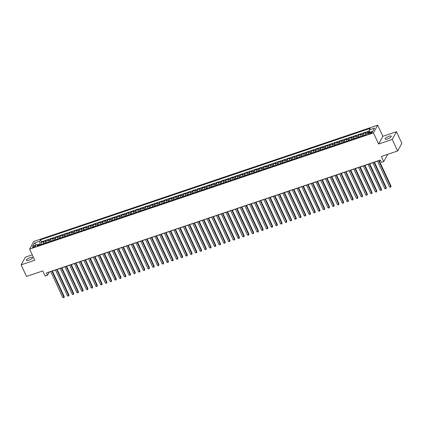 <?xml version="1.0" encoding="UTF-8"?>
<svg xmlns="http://www.w3.org/2000/svg" width="423" height="423" viewBox="0 0 423 423"><rect width="100%" height="100%" fill="white"/><g stroke="black" fill="none" stroke-linecap="round" stroke-linejoin="round"><path stroke-width="0.63" d="M28.695 260.245A3.41 0.962 -24.9 0 0 32.523 257.48A3.41 0.962 -24.9 0 0 30.165 257.581A3.41 0.962 -24.9 0 0 26.337 260.351A3.41 0.962 -24.9 0 0 28.695 260.245M387.457 138.971A3.41 0.962 -24.9 0 0 391.286 136.206A3.41 0.962 -24.9 0 0 388.927 136.306A3.41 0.962 -24.9 0 0 385.099 139.077A3.41 0.962 -24.9 0 0 387.457 138.971M33.681 247.318A1.703 0.481 -24.9 0 0 35.59 245.932A1.703 0.481 -24.9 0 0 34.411 245.985A1.703 0.481 -24.9 0 0 32.502 247.37A1.703 0.481 -24.9 0 0 33.681 247.318M32.254 254.826L25.396 257.142L21.15 264.846L26.527 276.43L42.749 270.947L45.118 276.045L47.482 275.246L49.205 272.126L50.749 271.603M377.691 125.187L33.851 241.417L29.605 249.121L373.446 132.885L377.691 125.187L382.857 136.312L378.606 144.01L392.227 139.41L396.473 131.706L382.857 136.312M396.473 131.706L401.85 143.297L397.604 150.995L381.382 156.478L383.746 161.575L387.748 154.326M392.227 139.41L397.604 150.995M369.57 131.41L367.82 132.002L368.195 132.817M365.504 134.911A2.131 0.735 -108.7 0 1 365.504 133.404L365.921 132.642L363.082 133.605L363.933 135.445M360.766 136.513A2.131 0.735 71.3 0 1 360.766 135.006L361.189 134.244L358.344 135.207L359.196 137.041M356.029 138.115A2.131 0.735 71.3 0 1 356.034 136.608L356.452 135.846L353.607 136.809L354.463 138.644M351.296 139.717A2.131 0.735 71.3 0 1 351.296 138.205L351.714 137.449L348.875 138.406L349.726 140.246M346.559 141.314A2.131 0.735 71.3 0 1 346.559 139.807L346.976 139.051L344.137 140.008L344.988 141.848M341.821 142.916A2.131 0.735 71.3 0 1 341.821 141.409L342.244 140.648L339.399 141.61L340.251 143.445M337.083 144.518A2.131 0.735 71.3 0 1 337.089 143.011L337.506 142.25L334.667 143.212L335.518 145.047M332.351 146.12A2.131 0.735 71.3 0 1 332.351 144.613L332.769 143.852L329.929 144.814L330.781 146.649M327.614 147.722A2.131 0.735 71.3 0 1 327.614 146.21L328.037 145.454L325.192 146.411L326.043 148.251M322.876 149.319A2.131 0.735 71.3 0 1 322.881 147.812L323.299 147.056L320.454 148.013L321.311 149.853M318.144 150.921A2.131 0.735 71.3 0 1 318.144 149.414L318.561 148.653L315.722 149.615L316.573 151.45M313.406 152.523A2.131 0.735 71.3 0 1 313.406 151.016L313.824 150.255L310.984 151.217L311.836 153.052M308.668 154.125A2.131 0.735 71.3 0 1 308.668 152.618L309.091 151.857L306.247 152.819L307.098 154.654M303.931 155.722A2.131 0.735 71.3 0 1 303.936 154.215L304.354 153.459L301.509 154.416L302.366 156.256M299.198 157.324A2.131 0.735 71.3 0 1 299.198 155.817L299.616 155.056L296.777 156.018L297.628 157.858M294.461 158.926A2.131 0.735 71.3 0 1 294.461 157.419L294.879 156.658L292.039 157.62L292.89 159.455M289.723 160.529A2.131 0.735 71.3 0 1 289.729 159.022L290.146 158.26L287.302 159.222L288.158 161.057M284.991 162.131A2.131 0.735 71.3 0 1 284.991 160.618L285.409 159.862L282.569 160.819L283.421 162.659M280.253 163.727A2.131 0.735 71.3 0 1 280.253 162.221L280.671 161.464L277.832 162.421L278.683 164.261M275.516 165.33A2.131 0.735 71.3 0 1 275.516 163.823L275.939 163.061L273.094 164.024L273.945 165.858M270.778 166.932A2.131 0.735 71.3 0 1 270.783 165.425L271.201 164.663L268.356 165.626L269.213 167.46M266.046 168.534A2.131 0.735 71.3 0 1 266.046 167.027L266.464 166.265L263.624 167.228L264.475 169.063M261.308 170.136A2.131 0.735 71.3 0 1 261.308 168.624L261.726 167.868L258.887 168.825L259.738 170.665M256.571 171.733A2.131 0.735 71.3 0 1 256.571 170.226L256.994 169.47L254.149 170.427L255.006 172.267M251.838 173.335A2.131 0.735 71.3 0 1 251.838 171.828L252.256 171.066L249.417 172.029L250.268 173.864M247.101 174.937A2.131 0.735 71.3 0 1 247.101 173.43L247.518 172.669L244.679 173.631L245.53 175.466M242.363 176.539A2.131 0.735 71.3 0 1 242.363 175.032L242.786 174.271L239.941 175.233L240.793 177.068M237.626 178.136A2.131 0.735 71.3 0 1 237.631 176.629L238.049 175.873L235.204 176.83L236.06 178.67M232.893 179.738A2.131 0.735 71.3 0 1 232.893 178.231L233.311 177.47L230.472 178.432L231.323 180.272M228.156 181.34A2.131 0.735 71.3 0 1 228.156 179.833L228.573 179.072L225.734 180.034L226.585 181.869M223.418 182.942A2.131 0.735 71.3 0 1 223.418 181.435L223.841 180.674L220.996 181.636L221.853 183.471M218.686 184.544A2.131 0.735 71.3 0 1 218.686 183.032L219.103 182.276L216.264 183.233L217.115 185.073M213.948 186.141A2.131 0.735 71.3 0 1 213.948 184.634L214.366 183.878L211.526 184.835L212.378 186.675M209.211 187.743A2.131 0.735 71.3 0 1 209.211 186.236L209.634 185.475L206.789 186.437L207.64 188.272M204.473 189.345A2.131 0.735 71.3 0 1 204.478 187.838L204.896 187.077L202.051 188.039L202.908 189.874M199.741 190.947A2.131 0.735 71.3 0 1 199.741 189.441L200.158 188.679L197.319 189.641L198.17 191.476M195.003 192.55A2.131 0.735 71.3 0 1 195.003 191.037L195.421 190.281L192.581 191.238L193.433 193.078M190.265 194.146A2.131 0.735 71.3 0 1 190.265 192.639L190.688 191.883L187.844 192.84L188.7 194.68M185.528 195.749A2.131 0.735 71.3 0 1 185.533 194.242L185.951 193.48L183.111 194.443L183.963 196.277M180.795 197.351A2.131 0.735 71.3 0 1 180.795 195.844L181.213 195.082L178.374 196.045L179.225 197.879M176.058 198.953A2.131 0.735 71.3 0 1 176.058 197.446L176.481 196.684L173.636 197.647L174.488 199.482M171.32 200.55A2.131 0.735 71.3 0 1 171.326 199.043L171.743 198.287L168.899 199.244L169.755 201.084M166.588 202.152A2.131 0.735 71.3 0 1 166.588 200.645L167.006 199.883L164.166 200.846L165.018 202.686M161.85 203.754A2.131 0.735 71.3 0 1 161.85 202.247L162.268 201.485L159.429 202.448L160.28 204.283M157.113 205.356A2.131 0.735 71.3 0 1 157.113 203.849L157.536 203.088L154.691 204.05L155.542 205.885M152.375 206.958A2.131 0.735 71.3 0 1 152.38 205.446L152.798 204.69L149.959 205.647L150.81 207.487M147.643 208.555A2.131 0.735 71.3 0 1 147.643 207.048L148.061 206.292L145.221 207.249L146.072 209.089M142.905 210.157A2.131 0.735 71.3 0 1 142.905 208.65L143.323 207.889L140.484 208.851L141.335 210.686M138.168 211.759A2.131 0.735 71.3 0 1 138.173 210.252L138.591 209.491L135.746 210.453L136.603 212.288M133.435 213.361A2.131 0.735 71.3 0 1 133.435 211.854L133.853 211.093L131.014 212.055L131.865 213.89M128.698 214.958A2.131 0.735 71.3 0 1 128.698 213.451L129.115 212.695L126.276 213.652L127.127 215.492M123.96 216.56A2.131 0.735 71.3 0 1 123.96 215.053L124.383 214.292L121.538 215.254L122.39 217.094M119.223 218.162A2.131 0.735 71.3 0 1 119.228 216.655L119.646 215.894L116.801 216.856L117.657 218.691M114.49 219.764A2.131 0.735 71.3 0 1 114.49 218.257L114.908 217.496L112.069 218.458L112.92 220.293M109.753 221.366A2.131 0.735 71.3 0 1 109.753 219.86L110.17 219.098L107.331 220.06L108.182 221.895M105.015 222.963A2.131 0.735 71.3 0 1 105.02 221.456L105.438 220.7L102.593 221.657L103.45 223.497M100.283 224.565A2.131 0.735 71.3 0 1 100.283 223.058L100.7 222.297L97.861 223.259L98.712 225.099M95.545 226.168A2.131 0.735 71.3 0 1 95.545 224.661L95.963 223.899L93.123 224.862L93.975 226.696M90.808 227.77A2.131 0.735 71.3 0 1 90.808 226.263L91.231 225.501L88.386 226.464L89.237 228.298M86.07 229.372A2.131 0.735 71.3 0 1 86.075 227.86L86.493 227.103L83.648 228.06L84.505 229.901M81.338 230.969A2.131 0.735 71.3 0 1 81.338 229.462L81.755 228.706L78.916 229.663L79.767 231.503M76.6 232.571A2.131 0.735 71.3 0 1 76.6 231.064L77.018 230.302L74.178 231.265L75.03 233.099M71.862 234.173A2.131 0.735 71.3 0 1 71.862 232.666L72.285 231.904L69.441 232.867L70.297 234.702M67.13 235.775A2.131 0.735 71.3 0 1 67.13 234.268L67.548 233.507L64.708 234.469L65.56 236.304M62.393 237.372A2.131 0.735 71.3 0 1 62.393 235.865L62.81 235.109L59.971 236.066L60.822 237.906M57.655 238.974A2.131 0.735 71.3 0 1 57.655 237.467L58.078 236.706L55.233 237.668L56.085 239.508M52.917 240.576A2.131 0.735 71.3 0 1 52.923 239.069L53.34 238.308L50.496 239.27L51.352 241.105M48.185 242.178A2.131 0.735 71.3 0 1 48.185 240.671L48.603 239.91L45.763 240.872L46.615 242.707M383.746 161.575L381.382 162.379L380.303 160.058L46.408 272.93L47.482 275.246M371.188 132.161L370.146 132.515A1.65 0.465 -24.9 0 0 368.29 133.853A1.65 0.465 -24.9 0 0 369.432 133.805L370.474 133.451A1.65 0.465 -24.9 0 0 372.33 132.108A1.65 0.465 -24.9 0 0 371.188 132.161L371.553 132.949M39.022 245.271L37.959 244.446L37.155 245.906L366.789 134.477L367.592 133.018L372.8 131.257L374.545 128.095L369.337 129.856L370.141 128.402L40.508 239.825L39.704 241.284L40.106 243.971L38.181 244.621M37.959 244.446L32.751 246.207L34.496 243.045L39.704 241.284M367.291 133.568A2.131 0.735 -108.7 0 1 367.397 132.764L367.82 132.002M369.49 130.871L41.412 241.776L41.026 242.474L41.877 244.309M43.447 243.78A2.131 0.735 71.3 0 1 43.447 242.273L43.865 241.512L41.026 242.474M45.34 243.14A2.131 0.735 -108.7 0 1 45.34 241.628L45.763 240.872M50.078 241.538A2.131 0.735 -108.7 0 1 50.078 240.031L50.496 239.27M54.816 239.936A2.131 0.735 -108.7 0 1 54.816 238.429L55.233 237.668M59.548 238.334A2.131 0.735 -108.7 0 1 59.553 236.827L59.971 236.066M64.285 236.732A2.131 0.735 -108.7 0 1 64.285 235.225L64.708 234.469M69.023 235.135A2.131 0.735 -108.7 0 1 69.023 233.623L69.441 232.867M73.761 233.533A2.131 0.735 -108.7 0 1 73.761 232.026L74.178 231.265M78.493 231.931A2.131 0.735 -108.7 0 1 78.493 230.424L78.916 229.663M83.231 230.329A2.131 0.735 -108.7 0 1 83.231 228.822L83.648 228.06M87.968 228.727A2.131 0.735 -108.7 0 1 87.968 227.22L88.386 226.464M92.7 227.13A2.131 0.735 -108.7 0 1 92.706 225.623L93.123 224.862M97.438 225.528A2.131 0.735 -108.7 0 1 97.438 224.021L97.861 223.259M102.176 223.926A2.131 0.735 -108.7 0 1 102.176 222.419L102.593 221.657M106.913 222.324A2.131 0.735 -108.7 0 1 106.913 220.817L107.331 220.06M111.646 220.727A2.131 0.735 -108.7 0 1 111.651 219.214L112.069 218.458M116.383 219.125A2.131 0.735 -108.7 0 1 116.383 217.618L116.801 216.856M121.121 217.522A2.131 0.735 -108.7 0 1 121.121 216.016L121.538 215.254M125.853 215.92A2.131 0.735 -108.7 0 1 125.858 214.413L126.276 213.652M130.591 214.318A2.131 0.735 -108.7 0 1 130.591 212.811L131.014 212.055M135.328 212.721A2.131 0.735 -108.7 0 1 135.328 211.209L135.746 210.453M140.066 211.119A2.131 0.735 -108.7 0 1 140.066 209.612L140.484 208.851M144.798 209.517A2.131 0.735 -108.7 0 1 144.803 208.01L145.221 207.249M149.536 207.915A2.131 0.735 -108.7 0 1 149.536 206.408L149.959 205.647M154.273 206.313A2.131 0.735 -108.7 0 1 154.273 204.806L154.691 204.05M159.006 204.716A2.131 0.735 -108.7 0 1 159.011 203.209L159.429 202.448M163.743 203.114A2.131 0.735 -108.7 0 1 163.743 201.607L164.166 200.846M168.481 201.512A2.131 0.735 -108.7 0 1 168.481 200.005L168.899 199.244M173.219 199.91A2.131 0.735 -108.7 0 1 173.219 198.403L173.636 197.647M177.951 198.313A2.131 0.735 -108.7 0 1 177.956 196.801L178.374 196.045M182.688 196.711A2.131 0.735 -108.7 0 1 182.688 195.204L183.111 194.443M187.426 195.109A2.131 0.735 -108.7 0 1 187.426 193.602L187.844 192.84M192.158 193.507A2.131 0.735 -108.7 0 1 192.164 192L192.581 191.238M196.896 191.905A2.131 0.735 -108.7 0 1 196.896 190.398L197.319 189.641M201.634 190.308A2.131 0.735 -108.7 0 1 201.634 188.795L202.051 188.039M206.371 188.706A2.131 0.735 -108.7 0 1 206.371 187.199L206.789 186.437M211.103 187.103A2.131 0.735 -108.7 0 1 211.109 185.597L211.526 184.835M215.841 185.501A2.131 0.735 -108.7 0 1 215.841 183.994L216.264 183.233M220.579 183.899A2.131 0.735 -108.7 0 1 220.579 182.392L220.996 181.636M225.316 182.302A2.131 0.735 -108.7 0 1 225.316 180.795L225.734 180.034M230.049 180.7A2.131 0.735 -108.7 0 1 230.049 179.193L230.472 178.432M234.786 179.098A2.131 0.735 -108.7 0 1 234.786 177.591L235.204 176.83M239.524 177.496A2.131 0.735 -108.7 0 1 239.524 175.989L239.941 175.233M244.256 175.899A2.131 0.735 -108.7 0 1 244.261 174.387L244.679 173.631M248.994 174.297A2.131 0.735 -108.7 0 1 248.994 172.79L249.417 172.029M253.731 172.695A2.131 0.735 -108.7 0 1 253.731 171.188L254.149 170.427M258.469 171.093A2.131 0.735 -108.7 0 1 258.469 169.586L258.887 168.825M263.201 169.491A2.131 0.735 -108.7 0 1 263.206 167.984L263.624 167.228M267.939 167.894A2.131 0.735 -108.7 0 1 267.939 166.382L268.356 165.626M272.676 166.292A2.131 0.735 -108.7 0 1 272.676 164.785L273.094 164.024M277.409 164.69A2.131 0.735 -108.7 0 1 277.414 163.183L277.832 162.421M282.146 163.088A2.131 0.735 -108.7 0 1 282.146 161.581L282.569 160.819M286.884 161.486A2.131 0.735 -108.7 0 1 286.884 159.979L287.302 159.222M291.621 159.889A2.131 0.735 -108.7 0 1 291.621 158.382L292.039 157.62M296.354 158.287A2.131 0.735 -108.7 0 1 296.359 156.78L296.777 156.018M301.091 156.684A2.131 0.735 -108.7 0 1 301.091 155.178L301.509 154.416M305.829 155.082A2.131 0.735 -108.7 0 1 305.829 153.575L306.247 152.819M310.561 153.486A2.131 0.735 -108.7 0 1 310.567 151.973L310.984 151.217M315.299 151.883A2.131 0.735 -108.7 0 1 315.299 150.376L315.722 149.615M320.037 150.281A2.131 0.735 -108.7 0 1 320.037 148.774L320.454 148.013M324.774 148.679A2.131 0.735 -108.7 0 1 324.774 147.172L325.192 146.411M329.506 147.077A2.131 0.735 -108.7 0 1 329.512 145.57L329.929 144.814M334.244 145.48A2.131 0.735 -108.7 0 1 334.244 143.968L334.667 143.212M338.982 143.878A2.131 0.735 -108.7 0 1 338.982 142.371L339.399 141.61M343.714 142.276A2.131 0.735 -108.7 0 1 343.719 140.769L344.137 140.008M348.452 140.674A2.131 0.735 -108.7 0 1 348.452 139.167L348.875 138.406M353.189 139.072A2.131 0.735 -108.7 0 1 353.189 137.565L353.607 136.809M357.927 137.475A2.131 0.735 -108.7 0 1 357.927 135.968L358.344 135.207M362.659 135.873A2.131 0.735 -108.7 0 1 362.664 134.366L363.082 133.605M378.606 144.01L373.446 132.885M21.15 264.846L34.765 260.24L29.605 249.121M52.389 271.048L55.487 270.001M57.126 269.446L60.225 268.399M61.864 267.844L64.957 266.802M66.601 266.247L69.695 265.2M71.334 264.645L74.432 263.598M76.071 263.043L79.164 261.996M80.809 261.44L83.902 260.394M85.541 259.844L88.64 258.797M90.279 258.242L93.377 257.195M95.016 256.639L98.11 255.592M99.754 255.037L102.847 253.99M104.486 253.435L107.585 252.394M109.224 251.838L112.317 250.791M113.961 250.236L117.055 249.189M118.699 248.634L121.792 247.587M123.431 247.032L126.53 245.985M128.169 245.43L131.262 244.388M132.907 243.833L136 242.786M137.639 242.231L140.737 241.184M142.377 240.629L145.47 239.582M147.114 239.027L150.207 237.98M151.852 237.43L154.945 236.383M156.584 235.828L159.683 234.781M161.322 234.226L164.415 233.179M166.059 232.624L169.152 231.577M170.792 231.021L173.89 229.98M175.529 229.425L178.628 228.378M180.267 227.823L183.36 226.776M185.004 226.22L188.098 225.173M189.737 224.618L192.835 223.571M194.474 223.016L197.567 221.975M199.212 221.419L202.305 220.372M203.944 219.817L207.043 218.77M208.682 218.215L211.78 217.168M213.419 216.613L216.513 215.566M218.157 215.016L221.25 213.969M222.889 213.414L225.988 212.367M227.627 211.812L230.72 210.765M232.364 210.21L235.458 209.163M237.097 208.608L240.195 207.566M241.834 207.011L244.933 205.964M246.572 205.409L249.665 204.362M251.31 203.807L254.403 202.76M256.042 202.205L259.14 201.158M260.78 200.602L263.873 199.561M265.517 199.006L268.61 197.959M270.249 197.404L273.348 196.357M274.987 195.801L278.085 194.754M279.725 194.199L282.818 193.152M284.462 192.602L287.555 191.556M289.195 191L292.293 189.953M293.932 189.398L297.025 188.351M298.67 187.796L301.763 186.749M303.407 186.194L306.501 185.152M308.14 184.597L311.238 183.55M312.877 182.995L315.97 181.948M317.615 181.393L320.708 180.346M322.347 179.791L325.446 178.744M327.085 178.189L330.183 177.147M331.822 176.592L334.916 175.545M336.56 174.99L339.653 173.943M341.292 173.388L344.391 172.341M346.03 171.786L349.123 170.739M350.767 170.189L353.861 169.142M355.5 168.587L358.598 167.54M360.237 166.985L363.336 165.938M364.975 165.382L368.068 164.336M369.713 163.78L372.806 162.739M374.445 162.183L377.543 161.137M379.182 160.581L380.362 160.18M40.481 244.78L40.106 243.971M369.702 132.309L369.337 129.856M41.412 241.776L40.508 239.825M34.496 243.045L36.59 244.912M378.67 160.613L390.741 186.617L389.557 187.019L377.485 161.015M379.124 160.46L391.026 186.099L390.752 187.188L389.557 187.019M391.026 186.099L390.752 187.188M373.932 162.215L386.003 188.219L384.819 188.621L372.748 162.612M374.392 162.062L386.294 187.701L386.014 188.785L384.819 188.621M386.294 187.701L386.014 188.785M369.194 163.817L381.271 189.821L380.087 190.223L368.015 164.214M369.654 163.659L381.557 189.303L381.282 190.387L380.087 190.223M381.557 189.303L381.282 190.387M364.462 165.414L376.533 191.423L375.349 191.825L363.278 165.816M364.917 165.261L376.819 190.9L376.544 191.989L375.349 191.825M376.819 190.9L376.544 191.989M359.724 167.016L371.796 193.025L370.611 193.422L358.54 167.418M360.179 166.863L372.081 192.502L371.806 193.591L370.611 193.422M372.081 192.502L371.806 193.591M354.987 168.618L367.058 194.622L365.874 195.024L353.802 169.02M355.447 168.465L367.349 194.104L367.069 195.193L365.874 195.024M367.349 194.104L367.069 195.193M350.255 170.22L362.326 196.224L361.142 196.626L349.07 170.617M350.709 170.062L362.611 195.706L362.337 196.79L361.142 196.626M362.611 195.706L362.337 196.79M345.517 171.817L357.588 197.827L356.404 198.228L344.333 172.219M345.972 171.664L357.874 197.308L357.599 198.392L356.404 198.228M357.874 197.308L357.599 198.392M340.779 173.419L352.851 199.429L351.666 199.825L339.595 173.821M341.239 173.266L353.142 198.905L352.861 199.994L351.666 199.825M353.142 198.905L352.861 199.994M336.042 175.022L348.118 201.031L346.934 201.427L334.863 175.423M336.502 174.868L348.404 200.507L348.129 201.597L346.934 201.427M348.404 200.507L348.129 201.597M331.309 176.624L343.381 202.628L342.196 203.029L330.125 177.026M331.764 176.47L343.666 202.109L343.391 203.193L342.196 203.029M343.666 202.109L343.391 203.193M326.572 178.226L338.643 204.23L337.459 204.632L325.387 178.622M327.027 178.067L338.929 203.712L338.654 204.795L337.459 204.632M338.929 203.712L338.654 204.795M321.834 179.823L333.906 205.832L332.721 206.234L320.65 180.224M322.294 179.669L334.196 205.308L333.916 206.398L332.721 206.234M334.196 205.308L333.916 206.398M317.102 181.425L329.173 207.434L327.989 207.83L315.918 181.827M317.557 181.271L329.459 206.91L329.184 208L327.989 207.83M329.459 206.91L329.184 208M312.364 183.027L324.436 209.031L323.251 209.433L311.18 183.429M312.819 182.873L324.721 208.513L324.446 209.602L323.251 209.433M324.721 208.513L324.446 209.602M307.627 184.629L319.698 210.633L318.514 211.035L306.442 185.025M308.087 184.476L319.984 210.115L319.709 211.199L318.514 211.035M319.984 210.115L319.709 211.199M302.889 186.231L314.966 212.235L313.781 212.637L301.705 186.628M303.349 186.072L315.251 211.717L314.976 212.801L313.781 212.637M315.251 211.717L314.976 212.801M298.157 187.828L310.228 213.837L309.044 214.239L296.972 188.23M298.612 187.675L310.514 213.314L310.239 214.403L309.044 214.239M310.514 213.314L310.239 214.403M293.419 189.43L305.491 215.439L304.306 215.836L292.235 189.832M293.874 189.277L305.776 214.916L305.501 216.005L304.306 215.836M305.776 214.916L305.501 216.005M288.682 191.032L300.753 217.036L299.569 217.438L287.497 191.434M289.142 190.879L301.044 216.518L300.764 217.607L299.569 217.438M301.044 216.518L300.764 217.607M283.949 192.634L296.021 218.638L294.836 219.04L282.765 193.031M284.404 192.476L296.306 218.12L296.031 219.204L294.836 219.04M296.306 218.12L296.031 219.204M279.212 194.231L291.283 220.24L290.099 220.642L278.027 194.633M279.666 194.078L291.569 219.722L291.294 220.806L290.099 220.642M291.569 219.722L291.294 220.806M274.474 195.833L286.545 221.842L285.361 222.239L273.29 196.235M274.934 195.68L286.831 221.319L286.556 222.408L285.361 222.239M286.831 221.319L286.556 222.408M269.737 197.435L281.808 223.444L280.629 223.841L268.552 197.837M270.197 197.282L282.099 222.921L281.818 224.01L280.629 223.841M282.099 222.921L281.818 224.01M265.004 199.037L277.076 225.041L275.891 225.443L263.82 199.439M265.459 198.884L277.361 224.523L277.086 225.607L275.891 225.443M277.361 224.523L277.086 225.607M260.267 200.639L272.338 226.643L271.154 227.045L259.082 201.036M260.721 200.481L272.624 226.125L272.349 227.209L271.154 227.045M272.624 226.125L272.349 227.209M255.529 202.236L267.6 228.246L266.416 228.647L254.345 202.638M255.989 202.083L267.891 227.722L267.611 228.811L266.416 228.647M267.891 227.722L267.611 228.811M250.797 203.838L262.868 229.848L261.684 230.244L249.612 204.24M251.251 203.685L263.154 229.324L262.879 230.413L261.684 230.244M263.154 229.324L262.879 230.413M246.059 205.441L258.13 231.444L256.946 231.846L244.875 205.842M246.514 205.287L258.416 230.926L258.141 232.016L256.946 231.846M258.416 230.926L258.141 232.016M241.322 207.043L253.393 233.047L252.208 233.448L240.137 207.439M241.776 206.889L253.678 232.528L253.403 233.612L252.208 233.448M253.678 232.528L253.403 233.612M236.584 208.645L248.655 234.649L247.476 235.051L235.4 209.041M237.044 208.486L248.946 234.131L248.666 235.214L247.476 235.051M248.946 234.131L248.666 235.214M231.852 210.242L243.923 236.251L242.739 236.647L230.667 210.643M232.306 210.088L244.208 235.727L243.934 236.817L242.739 236.647M244.208 235.727L243.934 236.817M227.114 211.844L239.185 237.853L238.001 238.249L225.93 212.246M227.569 211.69L239.471 237.329L239.196 238.419L238.001 238.249M239.471 237.329L239.196 238.419M222.376 213.446L234.448 239.45L233.263 239.852L221.192 213.848M222.836 213.292L234.739 238.932L234.458 240.021L233.263 239.852M234.739 238.932L234.458 240.021M217.639 215.048L229.715 241.052L228.531 241.454L216.46 215.444M218.099 214.889L230.001 240.534L229.726 241.618L228.531 241.454M230.001 240.534L229.726 241.618M212.906 216.645L224.978 242.654L223.793 243.056L211.722 217.047M213.361 216.491L225.263 242.136L224.988 243.22L223.793 243.056M225.263 242.136L224.988 243.22M208.169 218.247L220.24 244.256L219.056 244.653L206.984 218.649M208.624 218.094L220.526 243.733L220.251 244.822L219.056 244.653M220.526 243.733L220.251 244.822M203.431 219.849L215.503 245.858L214.318 246.255L202.247 220.251M203.891 219.696L215.793 245.335L215.513 246.424L214.318 246.255M215.793 245.335L215.513 246.424M198.699 221.451L210.77 247.455L209.586 247.857L197.515 221.853M199.154 221.298L211.056 246.937L210.781 248.021L209.586 247.857M211.056 246.937L210.781 248.021M193.961 223.053L206.033 249.057L204.848 249.459L192.777 223.45M194.416 222.895L206.318 248.539L206.043 249.623L204.848 249.459M206.318 248.539L206.043 249.623M189.224 224.65L201.295 250.659L200.111 251.061L188.039 225.052M189.684 224.497L201.586 250.136L201.306 251.225L200.111 251.061M201.586 250.136L201.306 251.225M184.486 226.252L196.563 252.261L195.378 252.658L183.307 226.654M184.946 226.099L196.848 251.738L196.573 252.827L195.378 252.658M196.848 251.738L196.573 252.827M179.754 227.854L191.825 253.858L190.641 254.26L178.569 228.256M180.209 227.701L192.111 253.34L191.836 254.429L190.641 254.26M192.111 253.34L191.836 254.429M175.016 229.456L187.088 255.46L185.903 255.862L173.832 229.853M175.471 229.303L187.373 254.942L187.098 256.026L185.903 255.862M187.373 254.942L187.098 256.026M170.279 231.058L182.35 257.062L181.166 257.464L169.094 231.455M170.739 230.9L182.641 256.544L182.361 257.628L181.166 257.464M182.641 256.544L182.361 257.628M165.546 232.655L177.618 258.665L176.433 259.061L164.362 233.057M166.001 232.502L177.903 258.141L177.628 259.23L176.433 259.061M177.903 258.141L177.628 259.23M160.809 234.257L172.88 260.267L171.696 260.663L159.624 234.659M161.263 234.104L173.166 259.743L172.891 260.832L171.696 260.663M173.166 259.743L172.891 260.832M156.071 235.86L168.143 261.863L166.958 262.265L154.887 236.261M156.531 235.706L168.433 261.345L168.153 262.434L166.958 262.265M168.433 261.345L168.153 262.434M151.334 237.462L163.41 263.466L162.226 263.867L150.154 237.858M151.794 237.303L163.696 262.947L163.421 264.031L162.226 263.867M163.696 262.947L163.421 264.031M146.601 239.058L158.673 265.068L157.488 265.47L145.417 239.46M147.056 238.905L158.958 264.549L158.683 265.633L157.488 265.47M158.958 264.549L158.683 265.633M141.864 240.661L153.935 266.67L152.751 267.066L140.679 241.062M142.318 240.507L154.221 266.146L153.946 267.236L152.751 267.066M154.221 266.146L153.946 267.236M137.126 242.263L149.197 268.272L148.013 268.668L135.942 242.665M137.586 242.109L149.488 267.748L149.208 268.838L148.013 268.668M149.488 267.748L149.208 268.838M132.394 243.865L144.465 269.869L143.281 270.271L131.209 244.267M132.848 243.711L144.751 269.351L144.476 270.434L143.281 270.271M144.751 269.351L144.476 270.434M127.656 245.467L139.727 271.471L138.543 271.873L126.472 245.863M128.111 245.308L140.013 270.953L139.738 272.037L138.543 271.873M140.013 270.953L139.738 272.037M122.919 247.064L134.99 273.073L133.805 273.475L121.734 247.466M123.379 246.91L135.275 272.549L135 273.639L133.805 273.475M135.275 272.549L135 273.639M118.181 248.666L130.252 274.675L129.073 275.072L116.997 249.068M118.641 248.513L130.543 274.152L130.263 275.241L129.073 275.072M130.543 274.152L130.263 275.241M113.449 250.268L125.52 276.272L124.336 276.674L112.264 250.67M113.903 250.115L125.805 275.754L125.531 276.843L124.336 276.674M125.805 275.754L125.531 276.843M108.711 251.87L120.782 277.874L119.598 278.276L107.527 252.267M109.166 251.717L121.068 277.356L120.793 278.44L119.598 278.276M121.068 277.356L120.793 278.44M103.973 253.472L116.045 279.476L114.86 279.878L102.789 253.869M104.433 253.314L116.336 278.958L116.055 280.042L114.86 279.878M116.336 278.958L116.055 280.042M99.241 255.069L111.312 281.078L110.128 281.475L98.057 255.471M99.696 254.916L111.598 280.555L111.323 281.644L110.128 281.475M111.598 280.555L111.323 281.644M94.503 256.671L106.575 282.68L105.39 283.077L93.319 257.073M94.958 256.518L106.86 282.157L106.585 283.246L105.39 283.077M106.86 282.157L106.585 283.246M89.766 258.273L101.837 284.277L100.653 284.679L88.581 258.675M90.221 258.12L102.123 283.759L101.848 284.848L100.653 284.679M102.123 283.759L101.848 284.848M85.028 259.875L97.1 285.879L95.921 286.281L83.844 260.272M85.488 259.717L97.39 285.361L97.11 286.445L95.921 286.281M97.39 285.361L97.11 286.445M80.296 261.472L92.367 287.481L91.183 287.883L79.112 261.874M80.751 261.319L92.653 286.963L92.378 288.047L91.183 287.883M92.653 286.963L92.378 288.047M75.558 263.074L87.63 289.083L86.445 289.48L74.374 263.476M76.013 262.921L87.915 288.56L87.64 289.649L86.445 289.48M87.915 288.56L87.64 289.649M70.821 264.676L82.892 290.686L81.708 291.082L69.636 265.078M71.281 264.523L83.183 290.162L82.903 291.251L81.708 291.082M83.183 290.162L82.903 291.251M66.088 266.279L78.16 292.282L76.975 292.684L64.904 266.68M66.543 266.125L78.445 291.764L78.17 292.848L76.975 292.684M78.445 291.764L78.17 292.848M61.351 267.881L73.422 293.885L72.238 294.286L60.166 268.277M61.806 267.722L73.708 293.366L73.433 294.45L72.238 294.286M73.708 293.366L73.433 294.45M56.613 269.477L68.685 295.487L67.5 295.889L55.429 269.879M57.068 269.324L68.97 294.963L68.695 296.052L67.5 295.889M68.97 294.963L68.695 296.052M51.876 271.08L63.947 297.089L62.768 297.485L50.691 271.481M52.336 270.926L64.238 296.565L63.958 297.655L62.768 297.485M64.238 296.565L63.958 297.655M365.504 133.404L367.397 132.764M43.447 242.273L45.34 241.628M48.185 240.671L50.078 240.031M52.923 239.069L54.816 238.429M57.655 237.467L59.553 236.827M62.393 235.865L64.285 235.225M67.13 234.268L69.023 233.623M71.862 232.666L73.761 232.026M76.6 231.064L78.493 230.424M81.338 229.462L83.231 228.822M86.075 227.86L87.968 227.22M90.808 226.263L92.706 225.623M95.545 224.661L97.438 224.021M100.283 223.058L102.176 222.419M105.02 221.456L106.913 220.817M109.753 219.86L111.651 219.214M114.49 218.257L116.383 217.618M119.228 216.655L121.121 216.016M123.96 215.053L125.858 214.413M128.698 213.451L130.591 212.811M133.435 211.854L135.328 211.209M138.173 210.252L140.066 209.612M142.905 208.65L144.803 208.01M147.643 207.048L149.536 206.408M152.38 205.446L154.273 204.806M157.113 203.849L159.011 203.209M161.85 202.247L163.743 201.607M166.588 200.645L168.481 200.005M171.326 199.043L173.219 198.403M176.058 197.446L177.956 196.801M180.795 195.844L182.688 195.204M185.533 194.242L187.426 193.602M190.265 192.639L192.164 192M195.003 191.037L196.896 190.398M199.741 189.441L201.634 188.795M204.478 187.838L206.371 187.199M209.211 186.236L211.109 185.597M213.948 184.634L215.841 183.994M218.686 183.032L220.579 182.392M223.418 181.435L225.316 180.795M228.156 179.833L230.049 179.193M232.893 178.231L234.786 177.591M237.631 176.629L239.524 175.989M242.363 175.032L244.261 174.387M247.101 173.43L248.994 172.79M251.838 171.828L253.731 171.188M256.571 170.226L258.469 169.586M261.308 168.624L263.206 167.984M266.046 167.027L267.939 166.382M270.783 165.425L272.676 164.785M275.516 163.823L277.414 163.183M280.253 162.221L282.146 161.581M284.991 160.618L286.884 159.979M289.729 159.022L291.621 158.382M294.461 157.419L296.359 156.78M299.198 155.817L301.091 155.178M303.936 154.215L305.829 153.575M308.668 152.618L310.567 151.973M313.406 151.016L315.299 150.376M318.144 149.414L320.037 148.774M322.881 147.812L324.774 147.172M327.614 146.21L329.512 145.57M332.351 144.613L334.244 143.968M337.089 143.011L338.982 142.371M341.821 141.409L343.719 140.769M346.559 139.807L348.452 139.167M351.296 138.205L353.189 137.565M356.034 136.608L357.927 135.968M360.766 135.006L362.664 134.366M370.564 133.419L370.146 132.515"/></g></svg>
